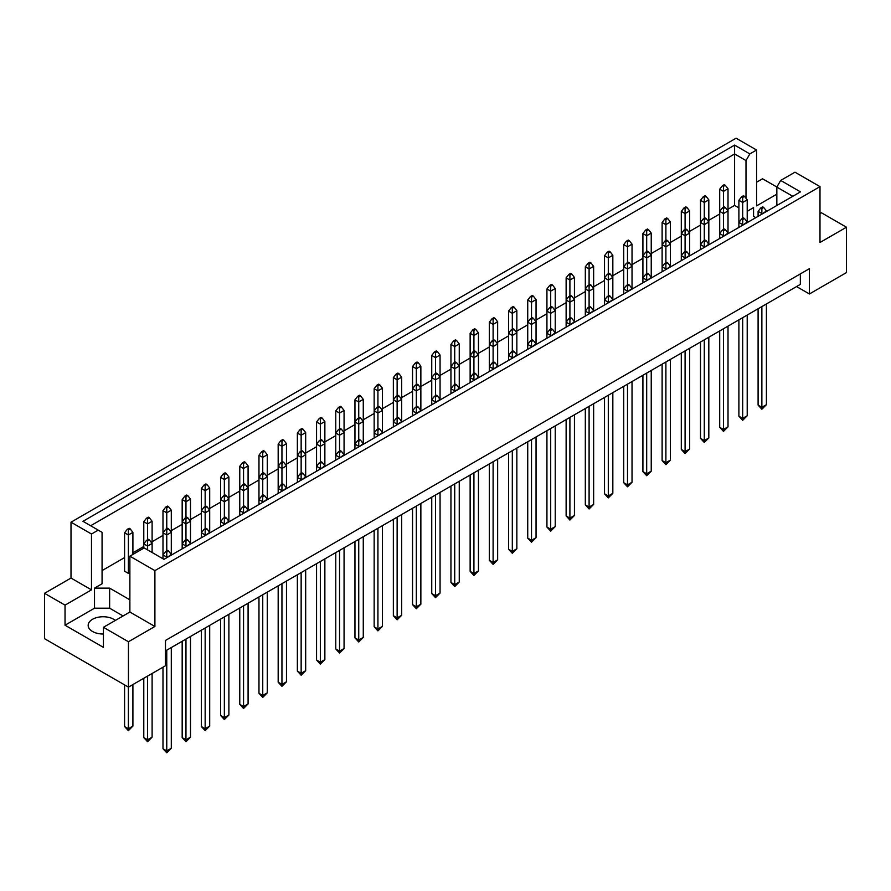 <?xml version="1.0" encoding="UTF-8"?>
<svg xmlns="http://www.w3.org/2000/svg" width="891" height="891" viewBox="0 0 891 891"><rect width="100%" height="100%" fill="white"/><g stroke="black" fill="none" stroke-linecap="round" stroke-linejoin="round"><path stroke-width="1.34" d="M103.423 634.024A14.969 8.643 180 0 1 92.541 631.496A14.969 8.643 180 0 1 88.164 625.382A14.969 8.643 180 0 1 97.397 617.407A14.969 8.643 180 0 1 113.703 619.278A14.969 8.643 180 0 1 115.362 620.414M776.841 205.509L776.841 187.099L780.683 180.439L794.984 172.186L819.998 186.631L819.998 242.486L846.45 227.216L821.435 212.771L819.998 213.595M747.215 211.29L753.563 207.625L753.563 216.346L755.813 217.649M728.014 209.196L734.596 205.398L738.895 207.881M102.064 570.585L124.584 557.577M132.904 552.776L143.785 546.495M152.105 541.695L162.986 535.413M171.295 530.613L182.176 524.331M190.496 519.531L201.377 513.238M209.697 508.438L220.578 502.156M228.887 497.356L239.768 491.075M248.088 486.274L258.969 479.993M267.278 475.193L278.17 468.911M286.479 464.111L297.36 457.829M305.68 453.029L316.561 446.747M324.87 441.947L335.762 435.654M344.071 430.854L354.952 424.573M363.272 419.772L374.153 413.491M382.462 408.691L393.354 402.409M401.663 397.609L412.544 391.327M420.864 386.527L431.745 380.245M440.054 375.445L450.946 369.164M459.255 364.363L470.136 358.071M478.456 353.27L489.337 346.989M497.646 342.189L508.538 335.907M516.847 331.107L527.728 324.825M536.048 320.025L546.929 313.743M555.238 308.943L566.13 302.662M574.439 297.861L585.32 291.58M593.64 286.779L604.521 280.487M612.83 275.687L623.722 269.405M632.031 264.605L642.912 258.323M651.232 253.523L662.113 247.241M670.422 242.441L681.303 236.16M689.623 231.359L700.504 225.078M708.824 220.277L719.705 213.996M129.874 599.821L109.626 588.127L94.513 588.127L102.064 583.761L102.064 532.339L82.974 521.313L734.596 145.11L749.843 153.909L756.582 150.022L736.1 138.194L71.002 522.193L91.483 534.01L98.222 530.123M132.904 554.436L132.904 532.35L128.371 534.979L124.584 532.796L124.584 571.187L128.371 573.37L129.874 572.501M44.55 593.317L65.032 605.145L91.483 589.864L71.002 578.047L44.55 593.317L44.55 638.691L128.449 687.128L165.481 665.755L165.481 640.44L809.418 268.67L809.418 293.974L846.45 272.59L846.45 227.216M776.841 194.182L756.582 205.877L756.582 150.022M776.874 187.043L762.551 178.779L756.582 182.221M780.683 180.439L800.463 191.866L163.966 559.348L144.175 547.92L129.874 556.184L154.9 570.619L819.998 186.631M123.081 615.959L109.626 608.197L94.513 608.197L65.032 625.215L103.423 647.378L103.423 627.309L128.449 641.754L154.9 626.473L129.874 612.039L129.874 556.184M154.9 626.473L154.9 570.619M91.483 589.864L91.483 534.01M71.002 578.047L71.002 522.193M65.032 625.215L65.032 605.145M128.449 641.754L128.449 687.128M796.565 286.557L809.418 293.974M103.423 627.309L129.874 612.039M800.352 273.905L800.352 284.374L165.481 650.909M734.596 205.398L734.596 153.976L90.648 525.746M746.001 198.303L746.001 160.558L734.596 153.976L734.596 145.11M749.843 153.909L746.001 160.558M753.563 216.346L753.563 207.625M792.79 196.298L776.841 187.099M94.513 608.197L94.513 588.127M109.626 608.197L109.626 588.127M763.687 207.447L762.629 206.835L760.814 207.881L761.872 208.494L763.687 207.447L766.416 210.933L761.872 214.152M761.872 208.494L761.872 213.55L758.096 211.367L758.096 216.324M758.096 308.765L758.096 405.115L761.872 407.298L766.416 404.681L766.416 303.965M761.872 306.582L761.872 409.214L758.096 405.115M766.416 404.681L761.872 409.214M766.416 211.535L766.416 210.933M758.096 211.367L760.814 207.881M744.497 196.365L743.439 195.753L741.624 196.8L742.682 197.412L744.497 196.365L747.215 199.851L742.682 202.469L742.682 218.351M742.682 197.412L742.682 202.469L738.895 200.286L738.895 227.417M747.215 222.616L747.215 199.851M738.895 200.286L741.624 196.8M725.296 185.283L724.238 184.671L722.423 185.718L723.481 186.33L725.296 185.283L728.014 188.769L723.481 191.387L723.481 207.269M723.481 186.33L723.481 191.387L719.705 189.204L719.705 238.498M728.014 233.698L728.014 188.769M719.705 189.204L722.423 185.718M744.497 218.529L743.439 217.916L741.624 218.963L742.682 219.576L744.497 218.529L747.215 222.015L742.682 225.234M738.895 319.847L738.895 416.197L742.682 418.38L747.215 415.763L747.215 315.046M742.682 317.675L742.682 420.307L738.895 416.197M742.682 219.576L742.682 224.632L738.895 222.46L741.624 218.963M747.215 415.763L742.682 420.307M725.296 207.447L724.238 206.835L722.423 207.881L723.481 208.494L725.296 207.447L728.014 210.933L723.481 213.55L723.481 229.433M723.481 208.494L723.481 213.55L719.705 211.367L722.423 207.881M706.095 196.365L705.037 195.753L703.222 196.8L704.28 197.412L706.095 196.365L708.824 199.851L704.28 202.469L704.28 218.351M704.28 197.412L704.28 202.469L700.504 200.286L700.504 249.58M708.824 244.78L708.824 199.851M700.504 200.286L703.222 196.8M725.296 229.611L724.238 228.998L722.423 230.045L723.481 230.658L725.296 229.611L728.014 233.108L723.481 236.315M719.705 330.94L719.705 427.279L723.481 429.462L728.014 426.845L728.014 326.139M723.481 328.757L723.481 431.389L719.705 427.279M723.481 230.658L723.481 235.725L719.705 233.542L722.423 230.045M728.014 426.845L723.481 431.389M686.905 251.774L685.847 251.173L684.032 252.22L685.09 252.821L686.905 251.774L689.623 255.272L685.09 258.479M685.09 252.821L685.09 257.889L681.303 255.706L681.303 260.662M681.303 353.103L681.303 449.454L685.09 451.637L689.623 449.019L689.623 348.303M685.09 350.92L685.09 453.552L681.303 449.454M689.623 449.019L685.09 453.552M689.623 255.862L689.623 210.933L685.09 213.55L685.09 229.433M685.09 208.494L686.905 207.447L685.847 206.835L684.032 207.881L685.09 208.494L685.09 213.55L681.303 211.367L681.303 255.706L684.032 252.22M648.503 273.949L647.445 273.337L645.63 274.383L646.688 274.996L648.503 273.949L651.232 277.435L646.688 280.643M646.688 274.996L646.688 280.052L642.912 277.869L642.912 282.826M642.912 375.267L642.912 471.617L646.688 473.8L651.232 471.183L651.232 370.467M646.688 373.084L646.688 475.716L642.912 471.617M651.232 471.183L646.688 475.716M651.232 278.025L651.232 233.108L646.688 235.725L646.688 251.607M646.688 230.658L648.503 229.611L647.445 228.998L645.63 230.045L646.688 230.658L646.688 235.725L642.912 233.542L642.912 277.869L645.63 274.383M610.112 296.113L609.054 295.5L607.239 296.547L608.297 297.16L610.112 296.113L612.83 299.599L608.297 302.817M608.297 297.16L608.297 302.216L604.521 300.044L604.521 305M604.521 397.431L604.521 493.781L608.297 495.964L612.83 493.347L612.83 392.63M608.297 395.259L608.297 497.891L604.521 493.781M612.83 493.347L608.297 497.891M612.83 300.2L612.83 255.272L608.297 257.889L608.297 273.771M608.297 252.821L610.112 251.774L609.054 251.173L607.239 252.22L608.297 252.821L608.297 257.889L604.521 255.706L604.521 300.044L607.239 296.547M706.095 218.529L705.037 217.916L703.222 218.963L704.28 219.576L706.095 218.529L708.824 222.015L704.28 224.632L704.28 240.525M704.28 219.576L704.28 224.632L700.504 222.46L703.222 218.963M667.704 240.693L666.646 240.08L664.831 241.127L665.889 241.739L667.704 240.693L670.422 244.19L665.889 246.807L665.889 262.689M665.889 241.739L665.889 246.807L662.113 244.624L662.113 271.744M670.422 266.944L670.422 222.015L665.889 224.632L665.889 240.525M665.889 219.576L667.704 218.529L666.646 217.916L664.831 218.963L665.889 219.576L665.889 224.632L662.113 222.46L662.113 244.624L664.831 241.127M629.313 262.867L628.255 262.255L626.44 263.302L627.498 263.914L629.313 262.867L632.031 266.353L627.498 268.971L627.498 284.853M627.498 263.914L627.498 268.971L623.722 266.788L623.722 293.919M632.031 289.118L632.031 244.19L627.498 246.807L627.498 262.689M627.498 241.739L629.313 240.693L628.255 240.08L626.44 241.127L627.498 241.739L627.498 246.807L623.722 244.624L623.722 266.788L626.44 263.302M590.911 285.031L589.853 284.418L588.038 285.465L589.096 286.078L590.911 285.031L593.64 288.517L589.096 291.134L589.096 307.016M589.096 286.078L589.096 291.134L585.32 288.951L585.32 316.082M593.64 311.282L593.64 266.353L589.096 268.971L589.096 284.853M589.096 263.914L590.911 262.867L589.853 262.255L588.038 263.302L589.096 263.914L589.096 268.971L585.32 266.788L585.32 288.951L588.038 285.465M686.905 207.447L689.623 210.933M681.303 211.367L684.032 207.881M648.503 229.611L651.232 233.108M642.912 233.542L645.63 230.045M610.112 251.774L612.83 255.272M604.521 255.706L607.239 252.22M571.721 273.949L570.663 273.337L568.848 274.383L569.906 274.996L571.721 273.949L574.439 277.435L569.906 280.052L569.906 295.935M569.906 274.996L569.906 280.052L566.13 277.869L566.13 327.164M574.439 322.364L574.439 277.435M566.13 277.869L568.848 274.383M706.095 240.693L705.037 240.08L703.222 241.127L704.28 241.739L706.095 240.693L708.824 244.19L704.28 247.397M700.504 342.021L700.504 438.372L704.28 440.544L708.824 437.926L708.824 337.221M704.28 339.839L704.28 442.471L700.504 438.372M704.28 241.739L704.28 246.807L700.504 244.624L703.222 241.127M708.824 437.926L704.28 442.471M667.704 262.867L666.646 262.255L664.831 263.302L665.889 263.914L667.704 262.867L670.422 266.353L665.889 269.561M662.113 364.185L662.113 460.536L665.889 462.719L670.422 460.101L670.422 359.385M665.889 362.002L665.889 464.634L662.113 460.536M665.889 263.914L665.889 268.971L662.113 266.788L664.831 263.302M670.422 460.101L665.889 464.634M629.313 285.031L628.255 284.418L626.44 285.465L627.498 286.078L629.313 285.031L632.031 288.517L627.498 291.736M623.722 386.349L623.722 482.699L627.498 484.882L632.031 482.265L632.031 381.548M627.498 384.166L627.498 486.798L623.722 482.699M627.498 286.078L627.498 291.134L623.722 288.951L626.44 285.465M632.031 482.265L627.498 486.798M590.911 307.195L589.853 306.582L588.038 307.629L589.096 308.241L590.911 307.195L593.64 310.692L589.096 313.899M585.32 408.524L585.32 504.863L589.096 507.046L593.64 504.429L593.64 403.723M589.096 406.341L589.096 508.973L585.32 504.863M589.096 308.241L589.096 313.309L585.32 311.126L588.038 307.629M593.64 504.429L589.096 508.973M686.905 229.611L685.847 228.998L684.032 230.045L685.09 230.658L686.905 229.611L689.623 233.108L685.09 235.725L685.09 251.607M685.09 230.658L685.09 235.725L681.303 233.542L684.032 230.045M648.503 251.774L647.445 251.173L645.63 252.22L646.688 252.821L648.503 251.774L651.232 255.272L646.688 257.889L646.688 273.771M646.688 252.821L646.688 257.889L642.912 255.706L645.63 252.22M610.112 273.949L609.054 273.337L607.239 274.383L608.297 274.996L610.112 273.949L612.83 277.435L608.297 280.052L608.297 295.935M608.297 274.996L608.297 280.052L604.521 277.869L607.239 274.383M571.721 296.113L570.663 295.5L568.848 296.547L569.906 297.16L571.721 296.113L574.439 299.599L569.906 302.216L569.906 318.109M569.906 297.16L569.906 302.216L566.13 300.044L568.848 296.547M667.704 218.529L670.422 222.015M662.113 222.46L664.831 218.963M629.313 240.693L632.031 244.19M623.722 244.624L626.44 241.127M590.911 262.867L593.64 266.353M585.32 266.788L588.038 263.302M552.52 285.031L551.462 284.418L549.647 285.465L550.705 286.078L552.52 285.031L555.238 288.517L550.705 291.134L550.705 307.016M550.705 286.078L550.705 291.134L546.929 288.951L546.929 338.246M555.238 333.446L555.238 288.517M546.929 288.951L549.647 285.465M533.319 296.113L532.261 295.5L530.457 296.547L531.515 297.16L533.319 296.113L536.048 299.599L531.515 302.216L531.515 318.109M531.515 297.16L531.515 302.216L527.728 300.044L527.728 349.328M536.048 344.527L536.048 299.599M527.728 300.044L530.457 296.547M494.928 318.276L493.87 317.664L492.055 318.711L493.113 319.323L494.928 318.276L497.646 321.774L493.113 324.391L493.113 340.273M493.113 319.323L493.113 324.391L489.337 322.208L489.337 371.502M497.646 366.702L497.646 321.774M489.337 322.208L492.055 318.711M456.537 340.451L455.479 339.839L453.664 340.885L454.722 341.498L456.537 340.451L459.255 343.937L454.722 346.554L454.722 362.437M454.722 341.498L454.722 346.554L450.946 344.371L450.946 393.666M459.255 388.866L459.255 343.937M450.946 344.371L453.664 340.885M514.129 307.195L513.071 306.582L511.256 307.629L512.314 308.241L514.129 307.195L516.847 310.692L512.314 313.309L512.314 329.191M512.314 308.241L512.314 313.309L508.538 311.126L508.538 360.41M516.847 355.609L516.847 310.692M508.538 311.126L511.256 307.629M475.727 329.358L474.669 328.757L472.865 329.804L473.923 330.405L475.727 329.358L478.456 332.855L473.923 335.473L473.923 351.355M473.923 330.405L473.923 335.473L470.136 333.29L470.136 382.584M478.456 377.784L478.456 332.855M470.136 333.29L472.865 329.804M437.336 351.533L436.278 350.92L434.463 351.967L435.521 352.58L437.336 351.533L440.054 355.019L435.521 357.636L435.521 373.518M435.521 352.58L435.521 357.636L431.745 355.453L431.745 404.748M440.054 399.948L440.054 355.019M431.745 355.453L434.463 351.967M552.52 329.358L551.462 328.757L549.647 329.804L550.705 330.405L552.52 329.358L555.238 332.855L550.705 336.063M546.929 430.687L546.929 527.038L550.705 529.221L555.238 526.603L555.238 425.887M550.705 428.504L550.705 531.136L546.929 527.038M550.705 330.405L550.705 335.473L546.929 333.29L549.647 329.804M555.238 526.603L550.705 531.136M514.129 351.533L513.071 350.92L511.256 351.967L512.314 352.58L514.129 351.533L516.847 355.019L512.314 358.227M508.538 452.851L508.538 549.201L512.314 551.384L516.847 548.767L516.847 448.05M512.314 450.668L512.314 553.3L508.538 549.201M512.314 352.58L512.314 357.636L508.538 355.453L511.256 351.967M516.847 548.767L512.314 553.3M475.727 373.697L474.669 373.084L472.865 374.131L473.923 374.743L475.727 373.697L478.456 377.183L473.923 380.401M470.136 475.014L470.136 571.365L473.923 573.548L478.456 570.931L478.456 470.214M473.923 472.843L473.923 575.475L470.136 571.365M473.923 374.743L473.923 379.8L470.136 377.628L472.865 374.131M478.456 570.931L473.923 575.475M571.721 318.276L570.663 317.664L568.848 318.711L569.906 319.323L571.721 318.276L574.439 321.774L569.906 324.981M566.13 419.605L566.13 515.956L569.906 518.128L574.439 515.51L574.439 414.805M569.906 417.422L569.906 520.054L566.13 515.956M569.906 319.323L569.906 324.391L566.13 322.208L568.848 318.711M574.439 515.51L569.906 520.054M533.319 340.451L532.261 339.839L530.457 340.885L531.515 341.498L533.319 340.451L536.048 343.937L531.515 347.145M527.728 441.769L527.728 538.119L531.515 540.302L536.048 537.685L536.048 436.969M531.515 439.586L531.515 542.218L527.728 538.119M531.515 341.498L531.515 346.554L527.728 344.371L530.457 340.885M536.048 537.685L531.515 542.218M494.928 362.615L493.87 362.002L492.055 363.049L493.113 363.662L494.928 362.615L497.646 366.101L493.113 369.32M489.337 463.933L489.337 560.283L493.113 562.466L497.646 559.849L497.646 459.132M493.113 461.75L493.113 564.382L489.337 560.283M493.113 363.662L493.113 368.718L489.337 366.535L492.055 363.049M497.646 559.849L493.113 564.382M533.319 318.276L532.261 317.664L530.457 318.711L531.515 319.323L533.319 318.276L536.048 321.774L531.515 324.391L531.515 340.273M531.515 319.323L531.515 324.391L527.728 322.208L530.457 318.711M494.928 340.451L493.87 339.839L492.055 340.885L493.113 341.498L494.928 340.451L497.646 343.937L493.113 346.554L493.113 362.437M493.113 341.498L493.113 346.554L489.337 344.371L492.055 340.885M456.537 362.615L455.479 362.002L453.664 363.049L454.722 363.662L456.537 362.615L459.255 366.101L454.722 368.718L454.722 384.6M454.722 363.662L454.722 368.718L450.946 366.535L453.664 363.049M552.52 307.195L551.462 306.582L549.647 307.629L550.705 308.241L552.52 307.195L555.238 310.692L550.705 313.309L550.705 329.191M550.705 308.241L550.705 313.309L546.929 311.126L549.647 307.629M514.129 329.358L513.071 328.757L511.256 329.804L512.314 330.405L514.129 329.358L516.847 332.855L512.314 335.473L512.314 351.355M512.314 330.405L512.314 335.473L508.538 333.29L511.256 329.804M475.727 351.533L474.669 350.92L472.865 351.967L473.923 352.58L475.727 351.533L478.456 355.019L473.923 357.636L473.923 373.518M473.923 352.58L473.923 357.636L470.136 355.453L472.865 351.967M437.336 395.86L436.278 395.248L434.463 396.295L435.521 396.907L437.336 395.86L440.054 399.357L435.521 402.565M431.745 497.189L431.745 593.54L435.521 595.711L440.054 593.094L440.054 492.389M435.521 495.006L435.521 597.638L431.745 593.54M435.521 396.907L435.521 401.975L431.745 399.792L434.463 396.295M440.054 593.094L435.521 597.638M398.945 418.035L397.887 417.422L396.072 418.469L397.13 419.082L398.945 418.035L401.663 421.521L397.13 424.729M397.13 419.082L397.13 424.138L393.354 421.955L393.354 426.912M393.354 519.353L393.354 615.703L397.13 617.886L401.663 615.269L401.663 514.553M397.13 517.17L397.13 619.802L393.354 615.703M401.663 615.269L397.13 619.802M401.663 422.111L401.663 377.183L397.13 379.8L397.13 395.693M397.13 374.743L398.945 373.697L397.887 373.084L396.072 374.131L397.13 374.743L397.13 379.8L393.354 377.628L393.354 421.955L396.072 418.469M360.543 440.199L359.485 439.586L357.681 440.633L358.739 441.245L360.543 440.199L363.272 443.685L358.739 446.903M358.739 441.245L358.739 446.302L354.952 444.119L354.952 449.086M354.952 541.516L354.952 637.867L358.739 640.05L363.272 637.433L363.272 536.716M358.739 539.333L358.739 641.966L354.952 637.867M363.272 637.433L358.739 641.966M363.272 444.286L363.272 399.357L358.739 401.975L358.739 417.857M358.739 396.907L360.543 395.86L359.485 395.248L357.681 396.295L358.739 396.907L358.739 401.975L354.952 399.792L354.952 444.119L357.681 440.633M322.152 462.362L321.094 461.75L319.279 462.797L320.337 463.409L322.152 462.362L324.87 465.859L320.337 469.067M320.337 463.409L320.337 468.477L316.561 466.294L316.561 471.25M316.561 563.691L316.561 660.031L320.337 662.213L324.87 659.596L324.87 558.891M320.337 561.508L320.337 664.14L316.561 660.031M324.87 659.596L320.337 664.14M324.87 466.45L324.87 421.521L320.337 424.138L320.337 440.02M320.337 419.082L322.152 418.035L321.094 417.422L319.279 418.469L320.337 419.082L320.337 424.138L316.561 421.955L316.561 466.294L319.279 462.797M283.761 484.526L282.703 483.924L280.888 484.971L281.946 485.573L283.761 484.526L286.479 488.023L281.946 491.231M281.946 485.573L281.946 490.64L278.17 488.457L278.17 493.414M278.17 585.855L278.17 682.205L281.946 684.388L286.479 681.771L286.479 581.055M281.946 583.672L281.946 686.304L278.17 682.205M286.479 681.771L281.946 686.304M286.479 488.613L286.479 443.685L281.946 446.302L281.946 462.184M281.946 441.245L283.761 440.199L282.703 439.586L280.888 440.633L281.946 441.245L281.946 446.302L278.17 444.119L278.17 488.457L280.888 484.971M245.37 506.701L244.312 506.088L242.497 507.135L243.555 507.747L245.37 506.701L248.088 510.187L243.555 513.394M243.555 507.747L243.555 512.804L239.768 510.621L239.768 515.577M239.768 608.018L239.768 704.369L243.555 706.552L248.088 703.935L248.088 603.218M243.555 605.835L243.555 708.468L239.768 704.369M248.088 703.935L243.555 708.468M248.088 510.777L248.088 465.859L243.555 468.477L243.555 484.359M243.555 463.409L245.37 462.362L244.312 461.75L242.497 462.797L243.555 463.409L243.555 468.477L239.768 466.294L239.768 510.621L242.497 507.135M206.968 528.864L205.91 528.252L204.095 529.299L205.153 529.911L206.968 528.864L209.697 532.35L205.153 535.569M205.153 529.911L205.153 534.979L201.377 532.796L201.377 537.752M201.377 630.182L201.377 726.533L205.153 728.715L209.697 726.098L209.697 625.382M205.153 628.01L205.153 730.642L201.377 726.533M209.697 726.098L205.153 730.642M209.697 532.952L209.697 488.023L205.153 490.64L205.153 506.522M205.153 485.573L206.968 484.526L205.91 483.924L204.095 484.971L205.153 485.573L205.153 490.64L201.377 488.457L201.377 532.796L204.095 529.299M168.577 551.028L167.519 550.415L165.704 551.462L166.762 552.075L168.577 551.028L171.295 554.525L166.762 557.733M166.762 552.075L166.762 557.142L162.986 554.959L162.986 558.78M162.986 667.192L162.986 748.707L166.762 750.879L171.295 748.262L171.295 647.557M166.762 650.174L166.762 752.806L162.986 748.707M171.295 748.262L166.762 752.806M171.295 555.115L171.295 510.187L166.762 512.804L166.762 528.686M166.762 507.747L168.577 506.701L167.519 506.088L165.704 507.135L166.762 507.747L166.762 512.804L162.986 510.621L162.986 554.959L165.704 551.462M418.135 384.778L417.077 384.166L415.273 385.213L416.331 385.825L418.135 384.778L420.864 388.276L416.331 390.893L416.331 406.775M416.331 385.825L416.331 390.893L412.544 388.71L412.544 415.83M420.864 411.029L420.864 366.101L416.331 368.718L416.331 384.6M416.331 363.662L418.135 362.615L417.077 362.002L415.273 363.049L416.331 363.662L416.331 368.718L412.544 366.535L412.544 388.71L415.273 385.213M379.744 406.942L378.686 406.341L376.871 407.387L377.929 407.989L379.744 406.942L382.462 410.439L377.929 413.056L377.929 428.939M377.929 407.989L377.929 413.056L374.153 410.874L374.153 437.993M382.462 433.193L382.462 388.276L377.929 390.893L377.929 406.775M377.929 385.825L379.744 384.778L378.686 384.166L376.871 385.213L377.929 385.825L377.929 390.893L374.153 388.71L374.153 410.874L376.871 407.387M341.353 429.117L340.295 428.504L338.48 429.551L339.538 430.164L341.353 429.117L344.071 432.603L339.538 435.22L339.538 451.102M339.538 430.164L339.538 435.22L335.762 433.037L335.762 460.168M344.071 455.368L344.071 410.439L339.538 413.056L339.538 428.939M339.538 407.989L341.353 406.942L340.295 406.341L338.48 407.387L339.538 407.989L339.538 413.056L335.762 410.874L335.762 433.037L338.48 429.551M302.962 451.28L301.904 450.668L300.089 451.715L301.147 452.327L302.962 451.28L305.68 454.766L301.147 457.395L301.147 473.277M301.147 452.327L301.147 457.395L297.36 455.212L297.36 482.332M305.68 477.531L305.68 432.603L301.147 435.22L301.147 451.102M301.147 430.164L302.962 429.117L301.904 428.504L300.089 429.551L301.147 430.164L301.147 435.22L297.36 433.037L297.36 455.212L300.089 451.715M264.56 473.444L263.502 472.831L261.687 473.878L262.745 474.491L264.56 473.444L267.278 476.941L262.745 479.558L262.745 495.441M262.745 474.491L262.745 479.558L258.969 477.376L258.969 504.495M267.278 499.695L267.278 454.766L262.745 457.395L262.745 473.277M262.745 452.327L264.56 451.28L263.502 450.668L261.687 451.715L262.745 452.327L262.745 457.395L258.969 455.212L258.969 477.376L261.687 473.878M226.169 495.619L225.111 495.006L223.296 496.053L224.354 496.666L226.169 495.619L228.887 499.105L224.354 501.722L224.354 517.604M224.354 496.666L224.354 501.722L220.578 499.539L220.578 526.67M228.887 521.87L228.887 476.941L224.354 479.558L224.354 495.441M224.354 474.491L226.169 473.444L225.111 472.831L223.296 473.878L224.354 474.491L224.354 479.558L220.578 477.376L220.578 499.539L223.296 496.053M187.778 517.782L186.72 517.17L184.905 518.217L185.963 518.829L187.778 517.782L190.496 521.268L185.963 523.886L185.963 539.768M185.963 518.829L185.963 523.886L182.176 521.703L182.176 548.834M190.496 544.033L190.496 499.105L185.963 501.722L185.963 517.604M185.963 496.666L187.778 495.619L186.72 495.006L184.905 496.053L185.963 496.666L185.963 501.722L182.176 499.539L182.176 521.703L184.905 518.217M149.376 539.946L148.318 539.333L146.503 540.38L147.561 540.993L149.376 539.946L152.105 543.443L147.561 546.06L147.561 549.881M147.561 540.993L147.561 546.06L143.785 543.878L143.785 548.154M143.785 678.274L143.785 737.614L147.561 739.797L152.105 737.18L152.105 673.473M147.561 676.091L147.561 741.724L143.785 737.614M152.105 737.18L147.561 741.724M152.105 552.498L152.105 521.268L147.561 523.886L147.561 539.768M147.561 518.829L149.376 517.782L148.318 517.17L146.503 518.217L147.561 518.829L147.561 523.886L143.785 521.703L143.785 543.878L146.503 540.38M398.945 373.697L401.663 377.183M393.354 377.628L396.072 374.131M360.543 395.86L363.272 399.357M354.952 399.792L357.681 396.295M322.152 418.035L324.87 421.521M316.561 421.955L319.279 418.469M283.761 440.199L286.479 443.685M278.17 444.119L280.888 440.633M245.37 462.362L248.088 465.859M239.768 466.294L242.497 462.797M206.968 484.526L209.697 488.023M201.377 488.457L204.095 484.971M168.577 506.701L171.295 510.187M162.986 510.621L165.704 507.135M130.186 528.864L129.128 528.252L127.313 529.299L128.371 529.911L130.186 528.864L132.904 532.35M124.584 684.901L124.584 726.533L128.371 728.715L132.904 726.098L132.904 684.555M128.371 529.911L128.371 573.37M128.371 687.084L128.371 730.642L124.584 726.533M132.904 726.098L128.371 730.642M124.584 532.796L127.313 529.299M456.537 384.778L455.479 384.166L453.664 385.213L454.722 385.825L456.537 384.778L459.255 388.276L454.722 391.483M450.946 486.107L450.946 582.447L454.722 584.63L459.255 582.012L459.255 481.307M454.722 483.924L454.722 586.556L450.946 582.447M454.722 385.825L454.722 390.893L450.946 388.71L453.664 385.213M459.255 582.012L454.722 586.556M418.135 406.942L417.077 406.341L415.273 407.387L416.331 407.989L418.135 406.942L420.864 410.439L416.331 413.647M412.544 508.271L412.544 604.621L416.331 606.804L420.864 604.187L420.864 503.471M416.331 506.088L416.331 608.72L412.544 604.621M416.331 407.989L416.331 413.056L412.544 410.874L415.273 407.387M420.864 604.187L416.331 608.72M379.744 429.117L378.686 428.504L376.871 429.551L377.929 430.164L379.744 429.117L382.462 432.603L377.929 435.81M374.153 530.435L374.153 626.785L377.929 628.968L382.462 626.351L382.462 525.634M377.929 528.252L377.929 630.884L374.153 626.785M377.929 430.164L377.929 435.22L374.153 433.037L376.871 429.551M382.462 626.351L377.929 630.884M341.353 451.28L340.295 450.668L338.48 451.715L339.538 452.327L341.353 451.28L344.071 454.766L339.538 457.985M335.762 552.598L335.762 648.949L339.538 651.132L344.071 648.514L344.071 547.798M339.538 550.426L339.538 653.058L335.762 648.949M339.538 452.327L339.538 457.395L335.762 455.212L338.48 451.715M344.071 648.514L339.538 653.058M302.962 473.444L301.904 472.831L300.089 473.878L301.147 474.491L302.962 473.444L305.68 476.941L301.147 480.149M297.36 574.773L297.36 671.123L301.147 673.295L305.68 670.678L305.68 569.973M301.147 572.59L301.147 675.222L297.36 671.123M301.147 474.491L301.147 479.558L297.36 477.376L300.089 473.878M305.68 670.678L301.147 675.222M264.56 495.619L263.502 495.006L261.687 496.053L262.745 496.666L264.56 495.619L267.278 499.105L262.745 502.312M258.969 596.937L258.969 693.287L262.745 695.47L267.278 692.853L267.278 592.136M262.745 594.754L262.745 697.386L258.969 693.287M262.745 496.666L262.745 501.722L258.969 499.539L261.687 496.053M267.278 692.853L262.745 697.386M226.169 517.782L225.111 517.17L223.296 518.217L224.354 518.829L226.169 517.782L228.887 521.268L224.354 524.487M220.578 619.1L220.578 715.451L224.354 717.634L228.887 715.016L228.887 614.3M224.354 616.917L224.354 719.549L220.578 715.451M224.354 518.829L224.354 523.886L220.578 521.703L223.296 518.217M228.887 715.016L224.354 719.549M187.778 539.946L186.72 539.333L184.905 540.38L185.963 540.993L187.778 539.946L190.496 543.443L185.963 546.651M182.176 641.275L182.176 737.614L185.963 739.797L190.496 737.18L190.496 636.475M185.963 639.092L185.963 741.724L182.176 737.614M185.963 540.993L185.963 546.06L182.176 543.878L184.905 540.38M190.496 737.18L185.963 741.724M418.135 362.615L420.864 366.101M412.544 366.535L415.273 363.049M379.744 384.778L382.462 388.276M374.153 388.71L376.871 385.213M341.353 406.942L344.071 410.439M335.762 410.874L338.48 407.387M302.962 429.117L305.68 432.603M297.36 433.037L300.089 429.551M264.56 451.28L267.278 454.766M258.969 455.212L261.687 451.715M226.169 473.444L228.887 476.941M220.578 477.376L223.296 473.878M187.778 495.619L190.496 499.105M182.176 499.539L184.905 496.053M149.376 517.782L152.105 521.268M143.785 521.703L146.503 518.217M437.336 373.697L436.278 373.084L434.463 374.131L435.521 374.743L437.336 373.697L440.054 377.183L435.521 379.8L435.521 395.693M435.521 374.743L435.521 379.8L431.745 377.628L434.463 374.131M398.945 395.86L397.887 395.248L396.072 396.295L397.13 396.907L398.945 395.86L401.663 399.357L397.13 401.975L397.13 417.857M397.13 396.907L397.13 401.975L393.354 399.792L396.072 396.295M360.543 418.035L359.485 417.422L357.681 418.469L358.739 419.082L360.543 418.035L363.272 421.521L358.739 424.138L358.739 440.02M358.739 419.082L358.739 424.138L354.952 421.955L357.681 418.469M322.152 440.199L321.094 439.586L319.279 440.633L320.337 441.245L322.152 440.199L324.87 443.685L320.337 446.302L320.337 462.184M320.337 441.245L320.337 446.302L316.561 444.119L319.279 440.633M283.761 462.362L282.703 461.75L280.888 462.797L281.946 463.409L283.761 462.362L286.479 465.859L281.946 468.477L281.946 484.359M281.946 463.409L281.946 468.477L278.17 466.294L280.888 462.797M245.37 484.526L244.312 483.924L242.497 484.971L243.555 485.573L245.37 484.526L248.088 488.023L243.555 490.64L243.555 506.522M243.555 485.573L243.555 490.64L239.768 488.457L242.497 484.971M206.968 506.701L205.91 506.088L204.095 507.135L205.153 507.747L206.968 506.701L209.697 510.187L205.153 512.804L205.153 528.686M205.153 507.747L205.153 512.804L201.377 510.621L204.095 507.135M168.577 528.864L167.519 528.252L165.704 529.299L166.762 529.911L168.577 528.864L171.295 532.35L166.762 534.979L166.762 550.861M166.762 529.911L166.762 534.979L162.986 532.796L165.704 529.299"/></g></svg>
